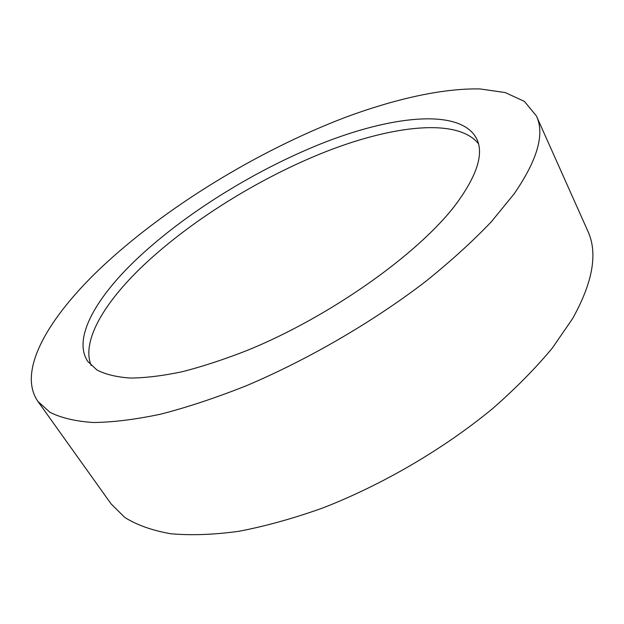 <?xml version="1.0" encoding="UTF-8"?>
<svg xmlns="http://www.w3.org/2000/svg" width="624" height="624" viewBox="0 0 624 624"><rect width="100%" height="100%" fill="white"/><g stroke="black" fill="none" stroke-linecap="round" stroke-linejoin="round"><path stroke-width="0.94" d="M37.916 401.419L111.095 503.888L124.878 517.514C136.968 525.057 152.178 530.455 170.516 533.707C190.585 535.564 213.299 534.776 238.649 531.328C265.27 526.274 293.358 518.474 322.904 507.928C382.598 484.692 443.648 448.96 492.375 408.806C515.603 388.502 535.626 368.207 552.435 347.919L572.606 318.575C592.964 282.04 598.01 252.821 587.746 230.903L536.39 115.939L524.472 101.439L505.214 92.555L480.043 88.936C442.299 88.179 394.586 99.037 344.721 117.585C257.158 151.18 165.118 207.394 100.893 267.86C48.711 317.312 16.793 370.929 37.916 401.419L49.897 412.253C60.926 417.854 75.301 421.27 93.023 422.503C112.64 422.339 135.197 419.554 160.703 414.157C187.668 407.207 216.411 397.652 246.925 385.499C308.802 359.213 373.386 321.586 425.864 281.299C450.973 261.074 472.828 241.199 491.423 221.676L514.121 193.892C537.521 159.845 544.947 133.864 536.39 115.939M455.902 204.313C477.118 175.555 484.037 153.683 476.658 138.7C461.159 109.005 396.419 114.878 327.21 141.352C257.462 168.246 183.206 214.172 133.708 261.986C94.575 299.957 72.852 339.206 87.773 361.413L96.946 369.985C105.448 374.384 116.516 377.075 130.159 378.05C145.22 377.949 162.49 375.859 181.966 371.787C202.519 366.553 224.406 359.369 247.627 350.251C330.681 316.345 418.899 253.453 455.902 204.313M91.213 365.524C81.463 342.256 102.539 305.51 138.739 269.903C186.521 223.197 257.891 178.487 325.915 151.632C393.463 125.19 457.813 117.858 478.46 143.746"/></g></svg>
